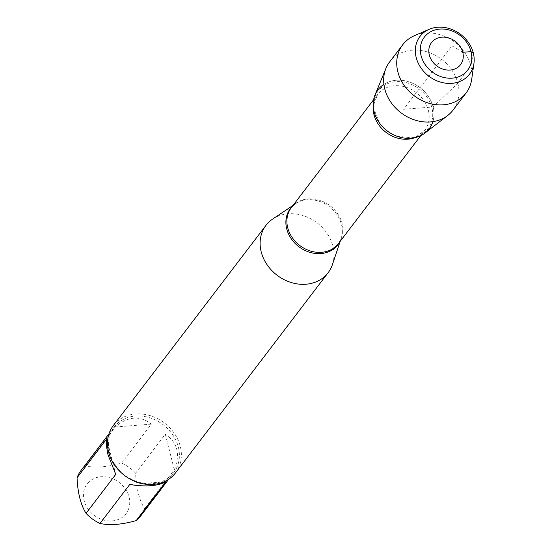 <?xml version="1.0" encoding="UTF-8"?>
<svg xmlns="http://www.w3.org/2000/svg" width="551" height="551" viewBox="0 0 551 551"><rect width="100%" height="100%" fill="white"/><g stroke="black" fill="none" stroke-linecap="round" stroke-linejoin="round"><path stroke-width="0.41" stroke-dasharray="2.75 2.07" d="M128.638 508.924A24.485 20.649 -142.7 0 1 105.82 520.543A24.485 20.649 -142.7 0 1 84.117 500.604A24.485 20.649 -142.7 0 1 107.355 477.118A24.485 20.649 -142.7 0 1 128.638 508.924M80.997 470.52A37.509 31.634 -142.7 0 1 85.46 465.932C95.151 468.088 107.211 467.145 121.647 463.081A37.509 31.634 -142.7 0 1 135.615 473.185C136.242 488.152 139.238 499.998 144.603 508.731A37.509 31.634 -142.7 0 1 140.663 516.011M109.511 452.571A37.509 31.634 37.3 0 0 138.136 481.967A37.509 31.634 37.3 0 0 173.758 472.6A37.509 31.634 37.3 0 0 163.11 424.697A37.509 31.634 37.3 0 0 114.098 427.115A37.509 31.634 37.3 0 0 109.511 452.571M135.615 473.185L165.314 434.229C177.518 442.377 180.521 454.224 174.309 469.776L144.603 508.731M85.46 465.932L115.166 426.977C127.949 416.184 140.009 415.234 151.346 424.125L121.647 463.081M272.724 219.002A39.073 32.957 -142.7 0 1 317.032 222.811A39.073 32.957 -142.7 0 1 332.439 264.535M432.879 121.654A32.178 27.144 37.3 0 0 433.134 106.942A32.178 27.144 37.3 0 0 383.909 84.317M175.507 472.882A39.073 32.957 37.3 0 0 180.287 446.365A39.073 32.957 37.3 0 0 150.464 415.736A39.073 32.957 37.3 0 0 113.361 425.496M151.346 424.125L115.166 426.977M129.719 484.494L165.899 481.643M174.309 469.776L165.314 434.229M106.756 438.844L115.751 474.39M375.011 94.999A32.178 27.144 -142.7 0 1 405.205 80.852A32.178 27.144 -142.7 0 1 433.134 106.942A32.178 27.144 -142.7 0 1 424.931 133.06M389.64 61.912A39.817 33.583 -142.7 0 1 427.452 51.966A39.817 33.583 -142.7 0 1 457.84 83.173A39.817 33.583 -142.7 0 1 452.97 110.193M414.442 35.684A39.817 33.583 -142.7 0 1 454.727 42.213A39.817 33.583 -142.7 0 1 471.697 79.337M473.323 53.034L470.898 66.044L457.84 83.173L433.134 106.942L403.607 109.27L451.978 45.829L462.764 52.297M292.374 206.288A29.85 25.174 -142.7 0 1 295.515 203.732A29.85 25.174 -142.7 0 1 341.482 224.505A29.85 25.174 -142.7 0 1 341.131 238.514A29.85 25.174 -142.7 0 1 339.499 242.22M340.201 241.297L341.131 238.514L338.472 243.57A29.63 24.988 37.3 0 0 342.095 223.458A29.63 24.988 37.3 0 0 319.477 200.233A29.63 24.988 37.3 0 0 291.341 207.637L295.515 203.732L293.077 205.365M373.227 106.143A29.63 24.988 -142.7 0 1 377.6 94.503A29.63 24.988 -142.7 0 1 405.736 87.106A29.63 24.988 -142.7 0 1 428.354 110.331A29.63 24.988 -142.7 0 1 424.725 130.435A29.63 24.988 -142.7 0 1 414.662 137.736M396.445 136.056A31.304 26.4 37.3 0 0 431.853 107.631A31.304 26.4 37.3 0 0 390.266 82.74A31.304 26.4 37.3 0 0 379.667 123.266M114.098 427.115L109.008 433.782M173.758 472.6L168.668 479.274M420.75 135.656L424.725 130.435L416.466 136.538L411.466 137.846L396.307 136.001M373.619 99.724L377.6 94.503L373.902 104.091L373.964 109.256L379.756 123.383"/><path stroke-width="0.83" d="M168.668 479.274L140.663 516.011A37.509 31.634 -142.7 0 1 136.2 520.599C121.764 524.662 109.704 525.613 100.013 523.45A37.509 31.634 -142.7 0 1 86.046 513.346C80.68 504.606 77.684 492.759 77.057 477.8A37.509 31.634 -142.7 0 1 80.997 470.52L109.008 433.782M86.046 513.346L115.751 474.39L107.941 454.63L106.446 445.897L106.756 438.844L77.057 477.8M136.2 520.599L165.899 481.643C157.944 486.106 145.877 487.056 129.719 484.494L100.013 523.45M340.201 241.297L332.439 264.535A39.073 32.957 -142.7 0 1 328.127 272.711A39.073 32.957 -142.7 0 1 291.024 282.47A39.073 32.957 -142.7 0 1 261.202 251.841A39.073 32.957 -142.7 0 1 265.981 225.331A39.073 32.957 -142.7 0 1 272.724 219.002L293.077 205.365M383.909 84.317A32.178 27.144 37.3 0 0 379.577 123.142A32.178 27.144 37.3 0 0 396.589 136.111A32.178 27.144 37.3 0 0 432.879 121.654M265.981 225.331L113.361 425.496A39.073 32.957 37.3 0 0 108.581 452.013A39.073 32.957 37.3 0 0 138.404 482.642A39.073 32.957 37.3 0 0 175.507 472.882L328.127 272.711M473.943 63.427L471.697 79.337A39.817 33.583 -142.7 0 1 466.029 93.064L452.97 110.193A39.817 33.583 -142.7 0 1 447.701 115.49L424.931 133.06A32.178 27.144 -142.7 0 1 395.336 135.608A32.178 27.144 -142.7 0 1 374.081 111.598A32.178 27.144 -142.7 0 1 375.011 94.999L385.934 68.393A39.817 33.583 -142.7 0 1 389.64 61.912L402.705 44.783A39.817 33.583 -142.7 0 1 414.442 35.684L429.188 29.299A31.131 26.255 37.3 0 0 416.198 57.538A31.131 26.255 37.3 0 0 446.434 83.27A31.131 26.255 37.3 0 0 473.943 63.427A31.131 26.255 37.3 0 0 460.677 34.41A31.131 26.255 37.3 0 0 429.188 29.299M447.701 115.49A39.817 33.583 -142.7 0 1 411.08 118.644A39.817 33.583 -142.7 0 1 384.77 88.931A39.817 33.583 -142.7 0 1 385.934 68.393M466.029 93.064A39.817 33.583 -142.7 0 1 428.223 103.009A39.817 33.583 -142.7 0 1 397.836 71.802A39.817 33.583 -142.7 0 1 402.705 44.783M429.305 54.935A18.238 15.38 -142.7 0 1 450.801 38.728A18.238 15.38 -142.7 0 1 458.005 67.188A18.238 15.38 -142.7 0 1 429.305 54.935M421.06 55.582A27.219 22.956 -142.7 0 1 453.149 31.386A27.219 22.956 -142.7 0 1 463.901 73.882A27.219 22.956 -142.7 0 1 421.06 55.582M462.764 52.297L471.015 51.649L473.323 53.034M339.499 242.22A29.85 25.174 -142.7 0 1 311.184 252.695A29.85 25.174 -142.7 0 1 286.713 228.823A29.85 25.174 -142.7 0 1 292.374 206.288M373.619 99.724L291.341 207.637A29.63 24.988 37.3 0 0 299.758 245.477A29.63 24.988 37.3 0 0 338.472 243.57L420.75 135.656M414.662 137.736A29.63 24.988 -142.7 0 1 386.01 132.343A29.63 24.988 -142.7 0 1 373.227 106.143M379.667 123.266A31.304 26.4 37.3 0 0 379.756 123.383A31.304 26.4 37.3 0 0 396.307 136.001A31.304 26.4 37.3 0 0 396.445 136.056"/></g></svg>
